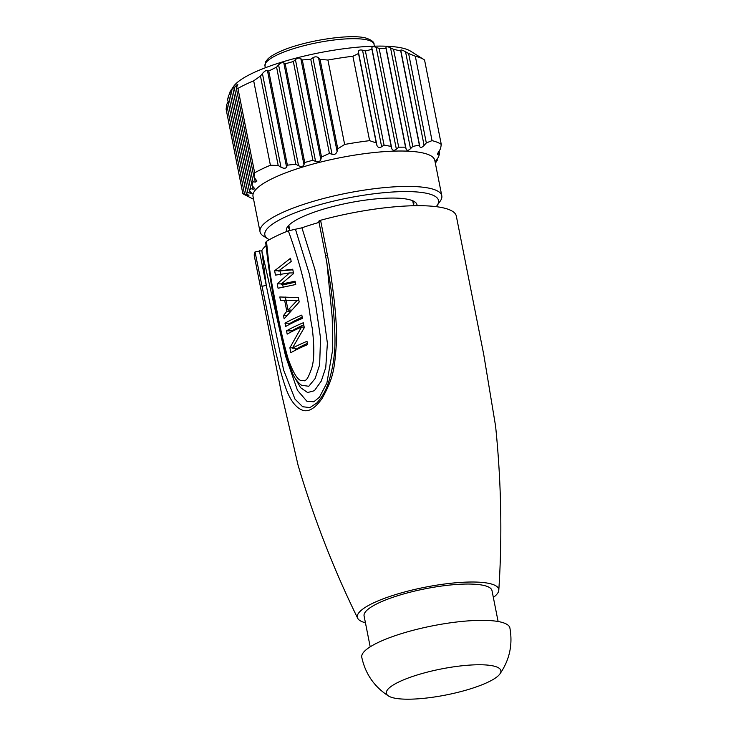 <?xml version="1.0" encoding="UTF-8"?>
<svg xmlns="http://www.w3.org/2000/svg" width="736" height="736" viewBox="0 0 736 736"><rect width="100%" height="100%" fill="white"/><g stroke="black" fill="none" stroke-linecap="round" stroke-linejoin="round"><path stroke-width="1.1" d="M423.798 59.496A104.319 23.644 -11.2 0 1 424.562 60.012L441.278 144.431A104.319 23.644 168.8 0 0 432.032 140.64L415.316 56.221A104.319 23.644 -11.2 0 1 423.798 59.496L410.578 51.152A92.653 21.004 168.8 0 0 340.878 49.146A92.653 21.004 168.8 0 0 251.96 73.471A92.653 21.004 168.8 0 0 233.781 86.158L229.844 92.166L249.384 190.872L252.172 193.651L247.839 192.593L246.275 193.522L248.05 194.828C249.541 195.914 249.173 195.969 246.946 194.994L242.825 193.596A104.319 23.644 168.8 0 0 245.005 194.911L253.589 199.281M230.322 92.699L228.611 95.505L227.636 99.397L246.275 193.522M232.999 87.851L231.141 89.893L250.682 188.6L249.384 190.872M232.916 87.428L234.398 85.542M236.514 87.216L236.182 85.569L234.333 87.648L232.714 88.311L233.873 86.48M236.182 85.569C237.82 83.83 238.206 83.858 237.351 85.652L237.811 84.392M432.032 140.64L426.319 142.931L424.092 145.406C421.866 147.632 420.468 148.074 419.879 146.731L419.364 145.075L412.776 146.427L410.504 148.7C408.324 150.668 406.861 150.816 406.125 149.15L405.545 147.163L398.691 147.172L396.364 149.16C394.229 150.825 392.702 150.678 391.8 148.7L391.166 146.436L384.045 145.084L381.644 146.74C379.537 148.111 377.964 147.669 376.915 145.424L376.234 142.94L369.619 140.659L352.903 56.24A104.319 23.644 -11.2 0 0 327.925 60.039L344.641 144.458L337.76 148.801L337.097 151.478C336.14 153.99 334.457 154.928 332.037 154.293L329.406 153.392L321.522 157.035L320.813 159.5C319.921 161.727 318.173 162.38 315.578 161.451L312.883 160.227L304.732 162.509L303.968 164.698C303.14 166.594 301.337 166.934 298.549 165.738L295.808 164.229L287.38 165.158L286.552 167.026C285.752 168.581 283.894 168.645 280.968 167.192L278.18 165.48L270.397 165.241L253.681 80.822A104.319 23.644 -11.2 0 0 245.198 84.622A104.319 23.644 168.8 0 0 237.949 88.412L236.238 87.74L237.351 85.652M228.399 101.356L226.743 104.402L226.108 109.186L242.825 193.596M226.743 104.402L244.453 193.835M436.209 206.66A88.541 20.065 168.8 0 0 437.064 205.565L440.257 201.066A92.653 21.004 168.8 0 0 441.802 195.785L434.792 160.374A92.653 21.004 168.8 0 0 371.993 152.766A92.653 21.004 168.8 0 0 272.734 178.388A92.653 21.004 168.8 0 0 253.009 196.365L260.029 231.776A92.653 21.004 168.8 0 0 263.47 236.072L268.134 239.016A88.541 20.065 168.8 0 0 269.339 239.697M270.397 165.241A104.319 23.644 168.8 0 0 261.915 169.041A104.319 23.644 168.8 0 0 254.665 172.831L253.948 177.174L256.947 181.047L255.3 182.105L252.972 181.764L251.942 185.398L254.84 188.793L253.083 189.262L250.682 188.6M248.924 195.62L248.05 194.828M237.949 88.412L254.665 172.831M369.619 140.659A104.319 23.644 168.8 0 0 344.641 144.458M435.362 163.245L437.304 160.19L436.025 161.414L435.896 160.77M439.116 151.009L439.585 153.364L438.555 156.998L436.779 159.473C435.206 161.745 434.948 162.389 436.025 161.414L435.381 161.81M439.585 153.364L438.242 154.266L437.975 152.922M441.278 144.431L440.56 148.773L438.831 151.45C437.304 154.026 437.101 154.956 438.242 154.266L437.534 154.302M441.802 195.785A92.653 21.004 168.8 0 0 379.003 188.168A92.653 21.004 168.8 0 0 279.744 213.799A92.653 21.004 168.8 0 0 260.029 231.776M437.064 205.565A88.541 20.065 168.8 0 0 388.038 192.335A88.541 20.065 168.8 0 0 283.682 217.736A88.541 20.065 168.8 0 0 268.134 239.016M417.054 205.684A66.571 15.088 168.8 0 0 414.524 201.692A66.571 15.088 168.8 0 0 392.417 198.058A66.571 15.088 168.8 0 0 287.5 226.844A66.571 15.088 168.8 0 0 286.681 231.5M413.522 204.902A63.83 14.462 168.8 0 0 413.788 202.694A63.83 14.462 168.8 0 0 412.712 200.762L413.687 205.73M289.818 230.322L288.825 225.29A63.83 14.462 168.8 0 0 288.558 227.488A63.83 14.462 168.8 0 0 289.644 229.43M319.838 221.499C318.292 221.37 318.55 220.956 320.583 220.276A102.948 23.331 168.8 0 1 418.306 205.684A102.948 23.331 -11.2 0 1 456.32 216.09L483.708 354.366L495.595 426.181C501.271 481.786 502.338 536.47 498.796 590.235A72.064 16.33 -11.2 0 1 493.35 597.448M288.337 230.837A102.948 23.331 168.8 0 0 266.542 241.353C269.836 278.042 273.442 290.95 276.524 308.513C280.048 327.584 283.949 344.42 288.208 359.039C298.374 387.164 302.8 379.058 304.253 380.871C305.458 379.767 306.894 382.067 311.678 368.221C314.29 360.208 314.465 346.812 312.22 328.035C308.752 312.165 308.973 287.969 288.337 230.837L301.926 227.801A96.085 21.776 -11.2 0 1 319.056 222.401M295.44 229.2L309.138 273.295L315.367 302.827L320.546 338.1L319.636 364.835L315.1 378.589L308.761 386.28L301.668 385.268C300.61 384.928 295.532 380.034 292.974 374.385L287.196 359.113L281.226 335.239C274.27 305.109 269.091 274.142 265.687 242.337L266.542 241.353M320.583 220.276L327.437 255.208C329.811 267.076 332.102 282.468 334.3 301.364C336.03 317.418 336.784 330.685 336.564 341.154C334.521 368.957 333.914 376.703 322.451 397.891C315.652 407.845 309.212 412.031 303.131 410.449C295.78 407.937 289.855 400.034 285.347 386.722C281.18 374.744 276.69 357.31 271.878 334.42L255.024 251.914L261.804 250.682A96.085 21.776 -11.2 0 1 265.981 245.695M255.024 251.914A102.948 23.331 168.8 0 0 254.343 256.082L281.713 394.367L298.089 465.29C314.033 518.862 333.886 569.83 357.65 618.185A72.064 16.33 168.8 0 0 365.433 622.776M290.545 258.272L291.189 261.547L278.466 271.041L292.707 269.201L293.572 273.571L281.069 284.151L295.081 281.226L295.734 284.501L278.079 288.236L277.205 283.866L289.478 272.936L275.476 275.117L274.611 270.747L290.545 258.272M298.338 297.62L299.202 301.99L284.142 318.835L283.489 315.56L286.81 311.3L284.639 300.371L280.462 300.26L279.809 296.976L298.338 297.62M301.806 315.1L302.45 318.384A102.939 23.331 168.8 0 0 285.66 326.49L285.007 323.205A102.939 23.331 -11.2 0 1 301.806 315.1M303.324 322.754L304.29 327.667L292.348 348.229A102.948 23.331 -11.2 0 1 306.995 341.329L307.639 344.614A102.948 23.331 168.8 0 0 290.849 352.719L289.883 347.797L301.512 327.069A102.939 23.331 168.8 0 0 287.178 334.135L286.525 330.86A102.939 23.331 -11.2 0 1 303.324 322.754M297.114 300.49L286.083 300.233L288.034 310.068L297.114 300.49L298.908 300.49M357.65 618.185A72.064 16.33 168.8 0 1 394.091 595.056A72.064 16.33 168.8 0 1 472.116 582.01A72.064 16.33 -11.2 0 1 498.796 590.235M295.09 378.138L300.601 387.679L307.593 392.527L314.401 390.715L321.292 381.046L325.754 367.531L327.391 343.215L321.595 300.73L314.925 269.477L301.926 227.801M326.931 263.028L332.221 317.575L332.764 349.232L326.904 382.959L319.47 397.136L313.84 401.792L306.94 401.304L297.464 390.319L285.577 356.132L261.804 250.682L266.285 285.54L259.385 250.682M327.437 255.208A2.742 0.616 169.2 0 0 325.671 256.146L330.05 282.44C332.838 300.61 334.475 318.982 334.963 337.539C335.276 352.949 333.086 368.046 328.385 382.84C325.542 391.175 321.623 397.937 316.636 403.135L309.893 407.588L302.68 406.732L294.989 399.124L283.618 370.052L266.285 285.54A2.742 0.644 -11.3 0 0 263.589 285.954A2.742 0.644 -11.3 0 0 261.933 286.801M498.116 621.506L491.998 590.622A65.2 14.775 -11.2 0 0 467.921 584.034A65.2 14.775 168.8 0 0 398.958 595.332A65.2 14.775 168.8 0 0 364.081 615.949L370.199 646.834M499.854 674.001C509.542 660.054 512.891 644.708 509.892 627.964A75.495 17.112 -11.2 0 0 482.006 620.347A75.495 17.112 168.8 0 0 402.15 633.42A75.495 17.112 168.8 0 0 361.772 657.294C365.378 673.918 374.32 686.835 388.59 696.035A58.337 13.22 168.8 0 0 407.937 699.2A58.337 13.22 -11.2 0 0 499.854 674.01A58.337 13.22 -11.2 0 0 479.302 664.755A58.337 13.22 168.8 0 0 411.746 676.761A58.337 13.22 168.8 0 0 388.59 696.035M286.083 300.233L298.89 300.417M288.034 310.068L291.281 310.068M278.466 271.041L292.827 269.818M281.069 284.151L286.35 284.151L295.283 282.21M283.158 287.031L282.587 284.151M280.802 275.117L279.938 270.747M289.993 262.347L291.18 261.492M286.092 300.27L285.136 296.976M290.462 323.868L290.334 323.205A96.076 21.776 -11.2 0 1 302.22 317.188M292.348 348.229L297.638 348.229A96.085 21.776 -11.2 0 1 307.409 343.418M295.66 350.097L295.283 348.229M291.98 331.522L291.852 330.86A96.076 21.776 -11.2 0 1 303.738 324.843M277.205 283.866L281.364 283.866M289.478 272.936L293.443 272.936M274.611 270.747L278.806 270.747M283.489 315.56L286.635 315.56M286.81 311.3L290.177 311.3M284.639 300.371L286.111 300.371M280.462 300.26L285.78 300.26M285.007 323.205L290.334 323.205M289.883 347.797L292.551 347.797M301.512 327.069L304.17 327.069M286.525 330.86L291.852 330.86M327.925 60.039L320.05 59.368L337.76 148.801M329.406 153.392L310.767 59.276L302.294 59.947L321.522 157.035M312.883 160.227L293.342 61.52L285.191 63.802L304.732 162.509M295.808 164.229L276.58 67.142L268.75 71.033L287.38 165.158M278.18 165.48L260.47 76.038L253.681 80.822M320.05 59.368L318.55 57.84C316.876 56.525 314.999 56.497 312.92 57.758L310.767 59.276M280.968 167.192L262.43 73.554C264.546 71.144 266.211 70.122 267.435 70.49L268.75 71.033M298.549 165.738L278.585 64.897L276.58 67.142M278.585 64.897C280.71 62.818 282.449 62.146 283.802 62.864L285.191 63.802M315.578 161.451L295.412 59.616L293.342 61.52M295.412 59.616C297.546 57.932 299.359 57.62 300.84 58.668L302.294 59.947M376.915 145.424L358.368 51.778L358.524 53.507L352.903 56.24M358.368 51.778C358.616 50.158 360.005 49.634 362.535 50.204L365.406 50.959L384.045 145.084M391.8 148.7L371.827 47.868L371.938 49.34L365.406 50.959M371.827 47.868C372.085 46.561 373.538 46.377 376.197 47.316L379.141 48.466L398.691 147.172M406.125 149.15L385.958 47.316L385.995 48.456L379.141 48.466M385.958 47.316C386.225 46.386 387.752 46.561 390.54 47.858L393.558 49.34L412.776 146.427M419.879 146.731L400.761 50.195L400.724 50.95L393.558 49.34M400.761 50.195C401 49.643 402.601 50.168 405.545 51.768L408.609 53.498L426.319 142.931M415.316 56.221L408.609 53.498M262.43 73.554L260.47 76.038M437.074 159.059L437.304 160.19M419.364 145.075L400.724 50.95M405.545 147.163L385.995 48.456M391.166 146.436L371.938 49.34M376.234 142.94L358.524 53.507M236.238 87.74L253.948 177.174M232.714 88.311L251.942 185.398M252.972 181.764L234.333 87.648M247.839 192.593L228.611 95.505M265.328 67.767L264.96 65.89A55.596 12.604 -11.2 0 1 317.05 42.734A55.596 12.604 -11.2 0 1 374.026 44.289L374.403 46.175M246.946 194.994L246.716 193.853M337.097 151.478L318.55 57.84M332.037 154.293L312.92 57.758M286.552 167.026L267.435 70.49M424.092 145.406L405.545 51.768M410.504 148.7L390.54 47.858M396.364 149.16L376.197 47.316M381.644 146.74L362.535 50.204M320.813 159.5L300.84 58.668M303.968 164.698L283.802 62.864M255.3 182.105L254.426 177.707M253.083 189.262L252.411 185.877M250.295 193.54L249.844 191.286M264.96 65.89L265.825 61.484L267.996 58.816C270.416 56.534 274.123 54.252 279.1 51.971C302.367 40.894 351.431 33.175 366.74 38.318C371.919 40.287 374.348 42.274 374.026 44.289M325.671 256.146L318.817 221.223"/></g></svg>
